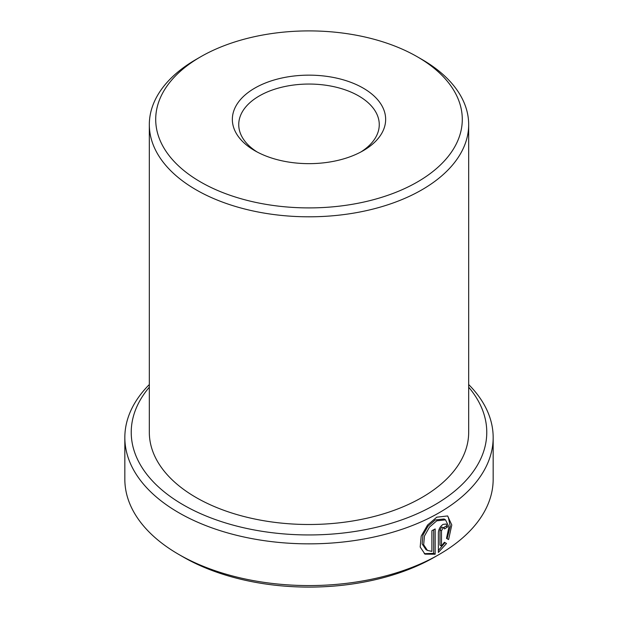 <?xml version="1.0" encoding="UTF-8"?>
<svg xmlns="http://www.w3.org/2000/svg" width="618" height="618" viewBox="0 0 618 618"><rect width="100%" height="100%" fill="white"/><g stroke="black" fill="none" stroke-linecap="round" stroke-linejoin="round"><path stroke-width="0.93" d="M424.257 553.666L433.666 553.365L435.172 554.23L424.999 554.145L420.186 547.054L421.198 536.123L427.594 525.022L436.779 517.189L447.61 515.945L451.797 524.96L448.591 539.568L446.505 538.363L448.938 526.961L445.516 519.854L436.779 520.812L429.479 527.108L424.45 536.038L423.662 544.782L427.432 550.414L425.918 549.549L422.14 543.902L422.936 535.149L427.98 526.227L435.273 519.947L444.01 518.989M441.491 546.034L439.985 545.169L439.985 529.912L441.692 527.077L444.095 527.911L443.021 528.042L441.491 530.785L441.491 546.034L444.396 542.272L446.52 543.5L438.371 552.453L438.371 532.608C438.672 529.147 440.225 526.42 443.021 524.419L446.211 524.01L447.509 527.007A184.164 106.327 180 0 1 444.535 528.915L444.095 527.911M200.603 181.986A153.295 88.505 0 0 0 417.389 181.986A153.295 88.505 0 0 0 417.397 56.825L421.909 59.428A159.676 92.19 180 0 1 468.676 124.62A159.676 92.19 180 0 1 370.105 209.788A159.676 92.19 180 0 1 196.091 189.803A159.676 92.19 180 0 1 149.324 124.62A159.676 92.19 180 0 1 196.091 59.428L200.603 56.825A153.295 88.505 0 0 0 200.603 181.986M254.801 150.692L254.801 150.692A76.647 44.249 180 0 1 254.801 88.111A76.647 44.249 180 0 1 363.199 88.111A76.647 44.249 180 0 1 363.199 150.692A76.647 44.249 180 0 1 254.801 150.692M360.842 151.997A70.259 40.564 0 0 0 379.259 124.62A70.259 40.564 0 0 0 358.679 95.937A70.259 40.564 0 0 0 282.109 87.138A70.259 40.564 0 0 0 238.741 124.62A70.259 40.564 0 0 0 257.158 151.997M439.228 554.431L434.709 557.034A177.775 102.642 180 0 1 183.291 557.034L178.78 554.431A184.164 106.327 0 0 0 439.228 554.431A184.164 106.327 0 0 0 493.164 479.244L493.164 437.529A184.164 106.327 180 0 1 379.475 535.76A184.164 106.327 180 0 1 178.78 512.708A184.164 106.327 180 0 1 124.836 437.529A184.164 106.327 180 0 1 149.324 384.55M149.324 387.192A177.775 102.642 0 0 0 183.291 504.883A177.775 102.642 0 0 0 412.33 515.829A177.775 102.642 0 0 0 468.676 387.192M468.676 384.55A184.164 106.327 180 0 1 493.164 437.529M427.432 550.414L431.897 551.372L431.897 530.684A184.164 106.327 0 0 0 435.172 528.946L435.172 554.23M468.676 124.62L468.676 432.314A159.676 92.19 180 0 1 370.105 517.482A159.676 92.19 180 0 1 196.091 497.498A159.676 92.19 180 0 1 149.324 432.314L149.324 124.62M421.909 59.428L417.397 56.825A153.295 88.505 0 0 0 200.603 56.825M124.836 437.529L124.836 479.244A184.164 106.327 0 0 0 178.772 554.431A184.164 106.327 0 0 0 178.78 554.431M183.291 557.034L178.772 554.431M438.371 550.453L445.006 542.627L444.396 542.272M445.006 542.627L446.52 543.5M443.654 527.656A182.032 105.099 0 0 0 445.995 526.134L447.509 527.007M447.084 538.695L450.267 526.381L448.313 517.135M433.666 553.365L433.666 529.757M439.985 529.912L441.491 530.785M444.01 518.981L445.524 519.854"/></g></svg>

